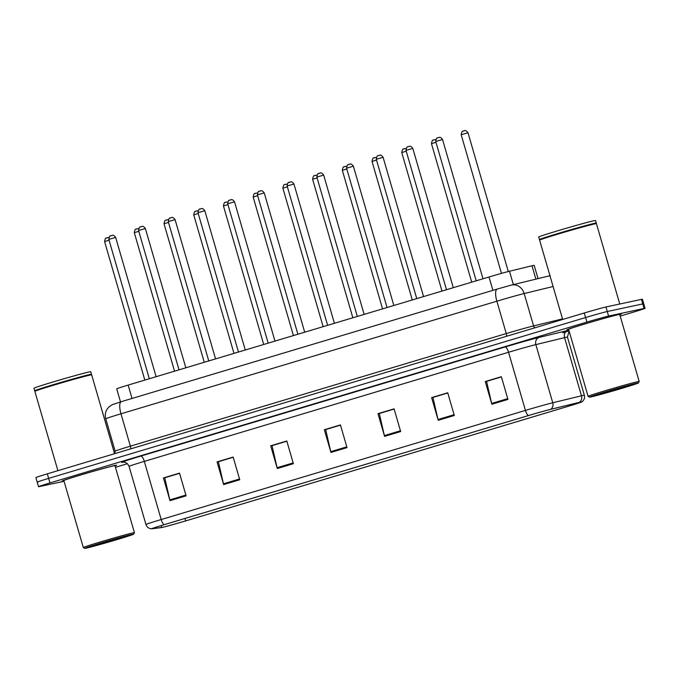 <?xml version="1.0" encoding="UTF-8"?>
<svg xmlns="http://www.w3.org/2000/svg" width="679" height="679" viewBox="0 0 679 679"><rect width="100%" height="100%" fill="white"/><g stroke="black" fill="none" stroke-linecap="round" stroke-linejoin="round"><path stroke-width="1.02" d="M120.506 401.909L116.712 388.829A17.747 0.433 -16.2 0 1 128.144 385.086L489.016 276.981A17.747 0.433 -16.2 0 1 509.496 271.235L532.013 265.769A17.747 0.433 -16.2 0 1 533.227 265.489A17.747 0.433 -16.2 0 1 534.178 265.353L538.031 278.619M619.91 314.182A28.391 0.696 163.8 0 0 589.525 322.533A28.391 0.696 163.8 0 0 566.897 329.816A28.391 0.696 163.8 0 0 568.416 329.612A28.391 0.696 163.8 0 0 568.671 329.553A28.391 0.696 163.8 0 1 568.416 329.612A28.391 0.696 163.8 0 1 566.897 329.816A28.391 0.696 163.8 0 1 589.525 322.533A28.391 0.696 163.8 0 1 619.91 314.182A28.391 0.696 163.8 0 1 621.429 313.978A28.391 0.696 163.8 0 0 619.91 314.182M115.15 465.395A28.391 0.696 163.8 0 0 84.765 473.747A28.391 0.696 163.8 0 0 62.145 481.029A28.391 0.696 163.8 0 0 63.656 480.825A28.391 0.696 163.8 0 0 63.911 480.766A28.391 0.696 163.8 0 1 63.656 480.825A28.391 0.696 163.8 0 1 62.145 481.029A28.391 0.696 163.8 0 1 84.765 473.747A28.391 0.696 163.8 0 1 115.15 465.395A28.391 0.696 163.8 0 1 116.669 465.191A28.391 0.696 163.8 0 0 115.15 465.395M580.375 402.146A18.927 0.458 -16.2 0 1 581.385 402.01A18.927 0.458 -16.2 0 1 569.189 406.008L185.656 520.903A18.927 0.458 -16.2 0 1 161.738 527.473L152.325 528.669A18.927 0.458 -16.2 0 1 152.088 528.661A18.927 0.458 -16.2 0 1 164.284 524.663L528.517 415.548A18.927 0.458 -16.2 0 1 550.363 409.42L579.077 402.452A18.927 0.458 -16.2 0 1 580.375 402.146M580.8 402.019A19.402 0.475 163.8 0 0 579.467 402.324L550.762 409.301A19.402 0.475 163.8 0 0 528.372 415.582L164.131 524.689A19.402 0.475 163.8 0 0 151.714 528.814A19.402 0.475 163.8 0 0 151.875 528.797L161.288 527.6A19.402 0.475 163.8 0 0 185.808 520.869L569.341 405.974A19.402 0.475 163.8 0 0 581.784 401.934A19.402 0.475 163.8 0 0 580.8 402.019M620.199 316.091L633.617 312.068A17.747 0.433 163.8 0 0 645.05 308.325L643.734 303.785A17.747 0.433 163.8 0 0 642.784 303.912L607.281 311.517A17.747 0.433 163.8 0 0 585.578 317.543L48.633 478.389A17.747 0.433 163.8 0 0 37.201 482.141A17.747 0.433 163.8 0 0 38.151 482.014M619.791 314.708A28.391 0.696 163.8 0 0 621.429 313.978A28.391 0.696 163.8 0 1 619.791 314.708M115.031 465.913A28.391 0.696 163.8 0 0 116.669 465.191A28.391 0.696 163.8 0 1 115.031 465.913M115.438 467.305L127.423 463.715M568.73 331.513L569.197 331.369M645.05 308.325A17.747 0.433 163.8 0 0 644.099 308.453L608.596 316.058A17.747 0.433 163.8 0 0 586.902 322.084L49.957 482.939A17.747 0.433 163.8 0 0 38.525 486.682A17.747 0.433 163.8 0 0 39.467 486.554L64.064 481.284M223.654 484.585L217.059 461.873L233.152 457.052L239.746 479.764L223.654 484.585A4.736 1.528 73.3 0 1 223.45 483.796L239.517 478.975M170.013 500.652L163.418 477.94L179.511 473.119L186.105 495.831L170.013 500.652A4.736 1.528 73.3 0 1 169.809 499.863L185.876 495.05M384.577 436.376L377.982 413.664L394.075 408.843L400.669 431.555L384.577 436.376A4.736 1.528 73.3 0 1 384.373 435.587L400.44 430.775M438.218 420.309L431.623 397.597L447.716 392.776L454.31 415.489L438.218 420.309A4.736 1.528 73.3 0 1 438.014 419.52L454.081 414.699M491.859 404.243L485.264 381.53L501.357 376.709L507.951 399.422L491.859 404.243A4.736 1.528 73.3 0 1 491.655 403.445L507.722 398.632M277.295 468.518L270.7 445.806L286.793 440.985L293.387 463.698L277.295 468.518A4.736 1.528 73.3 0 1 277.091 467.721L293.158 462.908M330.936 452.452L324.341 429.731L340.434 424.918L347.028 447.631L330.936 452.452A4.736 1.528 73.3 0 1 330.732 451.654L346.799 446.841M218.579 461.652L233.186 457.171M164.938 477.719L179.545 473.238M379.502 413.443L394.109 408.962M433.143 397.376L447.75 392.895M486.784 381.309L501.391 376.828M272.22 445.585L286.827 441.104M325.861 429.51L340.468 425.029M324.341 429.731L325.835 429.417M340.493 425.13L325.665 429.578L330.732 451.654M270.7 445.806L272.194 445.483M286.852 441.197L272.024 445.645L277.091 467.721M485.264 381.53L486.758 381.208M501.416 376.921L486.58 381.369L491.655 403.445M431.623 397.597L433.117 397.274M447.775 392.988L432.939 397.436L438.014 419.52M377.982 413.664L379.476 413.341M394.134 409.064L379.306 413.503L384.373 435.587M163.418 477.94L164.912 477.626M179.57 473.339L164.742 477.778L169.809 499.863M217.059 461.873L218.553 461.55M233.211 457.273L218.383 461.712L223.45 483.796M605.957 306.976A17.747 0.433 163.8 0 0 584.263 313.002L47.318 473.849A17.747 0.433 163.8 0 0 35.885 477.6L37.201 482.141A17.747 0.433 163.8 0 1 48.633 478.389L585.578 317.543A17.747 0.433 163.8 0 1 607.281 311.517L642.784 303.912A17.747 0.433 163.8 0 1 643.734 303.785L642.41 299.235A17.747 0.433 163.8 0 0 641.46 299.371L605.957 306.976L608.596 316.058M590.9 396.952A25.437 0.62 163.8 0 0 617.831 389.559A25.437 0.62 163.8 0 0 638.387 382.964A25.437 0.62 163.8 0 0 637.029 383.126A25.437 0.62 163.8 0 0 609.504 390.697A25.437 0.62 163.8 0 0 589.55 397.147A25.437 0.62 163.8 0 0 590.9 396.952M638.387 382.964L639.185 381.496A26.617 0.654 163.8 0 0 639.194 381.479A26.617 0.654 163.8 0 0 637.768 381.674A26.617 0.654 163.8 0 0 609.275 389.5A26.617 0.654 163.8 0 0 588.073 396.332A26.617 0.654 163.8 0 0 588.082 396.341L589.55 397.147M639.194 381.479L619.723 314.47A26.617 0.654 163.8 0 0 618.306 314.666A26.617 0.654 163.8 0 0 589.813 322.5A26.617 0.654 163.8 0 0 568.603 329.323L588.073 396.332M596.06 223.442L596.247 223.094A29.579 0.721 163.8 0 0 596.255 223.077A29.579 0.721 163.8 0 0 594.668 223.298A29.579 0.721 163.8 0 0 563.018 231.989A29.579 0.721 163.8 0 0 539.449 239.577A29.579 0.721 163.8 0 0 539.466 239.594L539.813 239.78A29.282 0.713 163.8 0 1 563.485 232.167A29.282 0.713 163.8 0 1 594.49 223.654A29.282 0.713 163.8 0 1 596.035 223.425L596.408 223.629A29.579 0.721 163.8 0 0 596.408 223.629A29.579 0.721 163.8 0 0 594.838 223.858A29.579 0.721 163.8 0 0 563.519 232.456A29.579 0.721 163.8 0 0 539.618 240.128A29.579 0.721 163.8 0 0 539.618 240.145L562.662 319.469M596.255 223.077L595.508 220.522A29.579 0.721 163.8 0 0 593.93 220.734A29.579 0.721 163.8 0 0 562.271 229.434A29.579 0.721 163.8 0 0 538.71 237.022L539.449 239.577M631.453 384.798A19.284 0.475 163.8 0 0 611.032 390.408A19.284 0.475 163.8 0 0 595.441 395.407A19.284 0.475 163.8 0 0 596.468 395.28A19.284 0.475 163.8 0 0 617.338 389.542A19.284 0.475 163.8 0 0 632.472 384.654A19.284 0.475 163.8 0 0 631.453 384.798M86.14 548.157A25.437 0.62 163.8 0 0 113.07 540.764A25.437 0.62 163.8 0 0 133.627 534.169A25.437 0.62 163.8 0 0 132.269 534.339A25.437 0.62 163.8 0 0 104.753 541.91A25.437 0.62 163.8 0 0 84.79 548.36A25.437 0.62 163.8 0 0 86.14 548.157M133.627 534.169L134.434 532.701A26.617 0.654 163.8 0 0 134.434 532.684A26.617 0.654 163.8 0 0 133.008 532.879A26.617 0.654 163.8 0 0 104.515 540.713A26.617 0.654 163.8 0 0 83.313 547.537A26.617 0.654 163.8 0 0 83.322 547.554L84.79 548.36M134.434 532.684L114.963 465.684A26.617 0.654 163.8 0 0 113.546 465.879A26.617 0.654 163.8 0 0 85.053 473.704A26.617 0.654 163.8 0 0 63.843 480.537L83.313 547.537M91.3 374.647L91.487 374.307A29.579 0.721 163.8 0 0 91.495 374.29A29.579 0.721 163.8 0 0 89.917 374.502A29.579 0.721 163.8 0 0 58.258 383.202A29.579 0.721 163.8 0 0 34.688 390.79A29.579 0.721 163.8 0 0 34.705 390.807L35.053 390.994A29.282 0.713 163.8 0 1 58.725 383.38A29.282 0.713 163.8 0 1 89.73 374.867A29.282 0.713 163.8 0 1 91.275 374.638L91.648 374.842A29.579 0.721 163.8 0 0 91.648 374.842A29.579 0.721 163.8 0 0 90.078 375.071A29.579 0.721 163.8 0 0 58.759 383.669A29.579 0.721 163.8 0 0 34.858 391.333A29.579 0.721 163.8 0 0 34.858 391.359L57.902 470.674M91.495 374.29L90.748 371.736A29.579 0.721 163.8 0 0 89.17 371.948A29.579 0.721 163.8 0 0 57.511 380.647A29.579 0.721 163.8 0 0 33.95 388.235L34.688 390.79M126.693 536.011A19.284 0.475 163.8 0 0 106.272 541.613A19.284 0.475 163.8 0 0 90.68 546.62A19.284 0.475 163.8 0 0 91.716 546.485A19.284 0.475 163.8 0 0 112.578 540.747A19.284 0.475 163.8 0 0 127.711 535.858A19.284 0.475 163.8 0 0 126.693 536.011M535.892 279.137L532.013 265.769M513.375 284.603L509.496 271.235M492.903 290.349L489.016 276.981M132.032 398.454L128.144 385.086M569.189 406.008L568.875 404.93M164.131 524.689A5.916 1.91 -106.7 0 1 161.203 519.528L525.444 410.413A23.663 0.577 -16.2 0 1 552.748 402.766L581.453 395.789A23.663 0.577 -16.2 0 1 583.083 395.416A23.663 0.577 -16.2 0 1 584.347 395.237L567.449 337.09A23.663 0.577 163.8 0 0 566.184 337.268A23.663 0.577 163.8 0 0 564.563 337.641L535.858 344.618A23.663 0.577 163.8 0 0 508.546 352.265L144.313 461.381A23.663 0.577 163.8 0 0 129.069 466.38C126.846 461.16 121.931 462.153 123.009 462.17A5.916 5.839 -97.2 0 0 122.101 462.365A29.579 0.721 -16.2 0 1 140.791 456.101L505.032 346.994A29.579 0.721 -16.2 0 1 539.16 337.421L567.873 330.452A29.579 0.721 -16.2 0 1 568.866 330.215M579.467 402.324A5.916 5.186 76.3 0 0 581.453 395.789L564.563 337.641A5.916 5.186 -103.7 0 1 567.873 330.452M505.032 346.994A5.916 1.91 73.3 0 1 508.546 352.265L525.444 410.413A5.916 1.91 73.3 0 0 528.372 415.582M151.714 528.814C148.76 528.593 146.842 527.167 145.96 524.528A23.663 0.577 -16.2 0 1 161.203 519.528L144.313 461.381A5.916 1.91 73.3 0 0 140.791 456.101M539.16 337.421A5.916 5.186 -103.7 0 0 535.858 344.618L552.748 402.766A5.916 5.186 76.3 0 1 550.762 409.301M123.756 462.153L122.101 462.365M569.027 330.783A29.579 0.721 -16.2 0 1 562.815 332.829M644.099 308.453L641.46 299.371M586.902 322.084L584.263 313.002M49.957 482.939L47.318 473.849M161.738 527.473L161.186 525.597M185.656 520.903L184.951 518.467M553.088 286.513L524.171 293.54L533.575 325.912L562.492 318.884M497.3 289.033A11.832 3.811 73.3 0 0 497.206 289.059L511.465 285.07A11.832 10.363 76.3 0 1 524.171 293.54A23.663 0.577 163.8 0 0 496.867 301.196L506.271 333.559A23.663 0.577 -16.2 0 1 533.575 325.912A2.954 2.589 -103.7 0 0 534.993 327.753M121.422 401.637A11.832 3.811 73.3 0 0 121.32 401.662L497.206 289.059A11.832 3.811 73.3 0 0 496.867 301.196L120.981 413.8L130.385 446.162L506.271 333.559A2.954 0.951 -106.7 0 1 506.458 336.309M105.737 418.799C104.804 415.344 105.279 412.102 107.163 409.064L108.742 407.111L112.094 404.752L121.32 401.662A11.832 3.811 73.3 0 0 120.981 413.8A23.663 0.577 163.8 0 0 105.737 418.799L115.141 451.162A23.663 0.577 -16.2 0 1 130.385 446.162A2.954 0.951 -106.7 0 1 130.572 448.912M511.465 285.07L549.175 275.912A11.832 10.363 76.3 0 1 549.965 275.759M467.814 132.804L461.194 134.756C462.144 129.222 463.341 131.904 463.384 131.022L464.512 130.716C465.251 130.071 466.422 130.758 468.009 132.77L467.814 132.804M463.239 131.089L464.309 130.767M476.242 280.8L481.954 279.094M435.723 141.478C436.673 135.944 437.87 138.626 437.913 137.752L439.041 137.438C439.186 137.888 439.729 135.859 442.538 139.501L435.723 141.478L476.2 280.817M437.768 137.812L438.838 137.489M435.952 142.267L431.471 143.659C432.43 138.117 433.626 140.808 433.669 139.925L435.808 139.568M433.525 139.984L434.594 139.67M406.229 151.171L401.756 152.563C402.715 147.02 403.903 149.711 403.954 148.828L406.093 148.472M403.801 148.888L404.879 148.565M376.514 160.074L372.041 161.458C373 155.924 374.188 158.606 374.231 157.732L376.378 157.367M374.087 157.791L375.164 157.469M346.799 168.978L342.326 170.361C343.277 164.827 344.474 167.509 344.516 166.635L346.655 166.27M344.372 166.695L345.441 166.372M446.519 289.704L452.231 287.998M406 150.382C406.959 144.848 408.147 147.53 408.198 146.656L409.327 146.341C409.471 146.791 410.014 144.754 412.815 148.404L406 150.382L446.485 289.721M408.045 146.715L409.123 146.392M416.804 298.607L422.516 296.901M376.285 159.285C377.244 153.751 378.432 156.433 378.483 155.559L379.612 155.245C379.748 155.686 380.299 153.658 383.1 157.307L376.285 159.285L416.762 298.624M378.33 155.618L379.408 155.296M387.089 307.511L392.802 305.796M346.57 168.188C347.521 162.654 348.717 165.337 348.76 164.454L349.897 164.148C350.033 164.59 350.585 162.561 353.386 166.211L346.57 168.188L387.047 307.519M348.616 164.522L349.685 164.199M317.085 177.881L312.603 179.264C313.562 173.731 314.75 176.413 314.801 175.538L316.94 175.174M314.657 175.598L315.727 175.275M287.361 186.784L282.888 188.168C283.847 182.634 285.036 185.316 285.087 184.442L287.225 184.077M284.934 184.501L286.012 184.179M257.647 195.688L253.174 197.071C254.133 191.537 255.321 194.219 255.363 193.345L257.511 192.98M255.219 193.405L256.289 193.082M357.375 316.414L363.087 314.7M316.855 177.092C317.806 171.549 319.003 174.24 319.045 173.357L320.174 173.043C320.318 173.493 320.861 171.464 323.671 175.106L316.855 177.092L357.332 316.422M318.901 173.417L319.97 173.103M327.651 325.317L333.364 323.603M287.132 185.995C288.091 180.453 289.279 183.143 289.33 182.261L290.459 181.947C290.604 182.396 291.147 180.368 293.948 184.009L287.132 185.995L327.618 325.326M289.178 182.32L290.256 181.997M297.937 334.221L303.649 332.506M257.417 194.89C258.376 189.356 259.565 192.038 259.616 191.164L260.744 190.85C260.88 191.3 261.432 189.271 264.233 192.912L257.417 194.89L297.894 334.229M259.463 191.223L260.541 190.901M227.932 204.591L223.459 205.975C224.409 200.432 225.606 203.123 225.649 202.24L227.788 201.884M225.504 202.3L226.574 201.986M198.217 213.486L193.736 214.878C194.695 209.336 195.883 212.026 195.934 211.144L198.073 210.787M195.79 211.203L196.859 210.88M168.494 222.389L164.021 223.773C164.98 218.239 166.168 220.93 166.219 220.047L168.358 219.682M166.066 220.106L167.144 219.784M138.779 231.293L134.306 232.676C135.265 227.142 136.454 229.825 136.496 228.95L138.643 228.585M136.352 229.01L137.421 228.687M109.064 240.196L104.591 241.58C105.542 236.046 106.739 238.728 106.781 237.854L108.92 237.489M106.637 237.913L107.706 237.591M268.222 343.124L273.934 341.41M227.703 203.793C228.653 198.26 229.85 200.942 229.892 200.067L231.021 199.753C231.166 200.203 231.709 198.175 234.518 201.816L227.703 203.793L268.18 343.133M229.748 200.127L230.818 199.804M238.499 352.019L244.219 350.313M197.979 212.697C198.939 207.163 200.135 209.845 200.178 208.971L201.307 208.657C201.451 209.107 201.994 207.07 204.803 210.719L197.979 212.697L238.465 352.036M200.033 209.03L201.103 208.708M208.784 360.922L214.496 359.216M168.265 221.6C169.224 216.066 170.412 218.748 170.463 217.874L171.592 217.56C171.736 218.001 172.279 215.973 175.08 219.623L168.265 221.6L208.75 360.939M170.31 217.934L171.388 217.611M179.069 369.826L184.781 368.12M138.55 230.504C139.509 224.97 140.697 227.652 140.74 226.778L141.877 226.463C142.013 226.905 142.565 224.876 145.365 228.526L138.55 230.504L179.027 369.834M140.595 226.837L141.673 226.514M149.355 378.729L155.067 377.015M108.835 239.407C109.786 233.865 110.983 236.555 111.025 235.672L112.154 235.358C112.298 235.808 112.841 233.78 115.651 237.421L108.835 239.407L149.312 378.738M110.881 235.74L111.95 235.418M581.784 401.934C584.161 400.169 585.018 397.936 584.347 395.237M38.525 486.682L37.201 482.141M145.96 524.528L129.069 466.38M569.121 331.114L567.449 337.09M115.141 451.162L114.734 453.648M550.304 275.649L549.175 275.912M461.194 134.756L501.467 273.374M468.009 132.77L508.316 271.532M442.538 139.501L482.998 278.78M431.471 143.659L471.71 282.158M401.756 152.563L441.995 291.062M372.041 161.458L412.28 299.965M342.326 170.361L382.566 308.869M412.815 148.404L453.283 287.684M383.1 157.307L423.569 296.587M353.386 166.211L393.845 305.482M596.417 223.646L619.766 304.014M91.657 374.85L114.564 453.699M312.603 179.264L352.842 317.772M282.888 188.168L323.128 326.667M253.174 197.071L293.413 335.57M323.671 175.106L364.131 314.385M293.948 184.009L334.416 323.289M264.233 192.912L304.701 332.192M223.459 205.975L263.698 344.474M193.736 214.878L233.975 353.377M164.021 223.773L204.26 362.28M134.306 232.676L174.545 371.184M104.591 241.58L144.831 380.087M234.518 201.816L274.978 341.096M204.803 210.719L245.263 349.999M175.08 219.623L215.549 358.902M145.365 228.526L185.834 367.797M115.651 237.421L156.111 376.701"/></g></svg>
